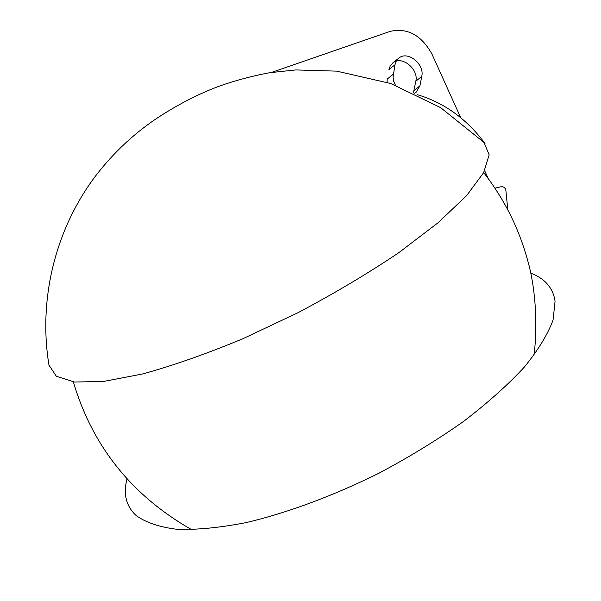 <?xml version="1.0" encoding="UTF-8"?>
<svg xmlns="http://www.w3.org/2000/svg" width="601" height="601" viewBox="0 0 601 601"><rect width="100%" height="100%" fill="white"/><g stroke="black" fill="none" stroke-linecap="round" stroke-linejoin="round"><path stroke-width="0.9" d="M530.698 273.072C545.039 278.601 553.16 288.022 555.061 301.334L553.063 319.995C547.849 334.239 538.256 349.955 524.297 367.136C507.845 384.903 487.591 403.001 463.529 421.444C437.641 439.684 409.657 456.828 379.584 472.882C333.795 495.682 287.391 512.878 246.207 522.592C219.951 527.693 196.925 529.932 177.145 529.316C159.543 527.145 145.915 522.585 136.254 515.643C126.105 506.26 123.032 493.992 127.036 478.854M484 142.46L489.161 154.803L483.625 172.675L466.601 195.648L438.031 222.783L398.876 252.63C368.105 273.335 334.457 293.363 297.946 312.723L242.902 338.724C206.549 353.809 173.096 365.566 142.542 373.987L103.485 381.462L74.501 382.033L56.351 376.279L48.951 365.092C38.472 300.823 54.398 233.248 92.223 180.48C110.006 156.17 131.243 135.646 155.929 118.908C177.175 104.874 198.27 93.966 219.222 86.176C235.63 80.376 252.443 75.891 269.676 72.713L295.79 69.934L336.643 71.136L390.725 83.509L440.691 107.684L484 142.46M417.567 94.755C444.147 102.696 466.571 118.855 484.834 143.241L484.999 143.481M494.984 188.166L501.219 186.708C503.488 186.543 505.028 187.632 505.832 189.969L507.777 209.666M395.435 85.222L393.745 81.33L393.046 77.326L394.94 64.825L388.9 69.611L390.304 65.727L392.911 62.789C401.671 55.254 418.859 69.032 415.832 81.24L413.413 92.772M387.036 82.247L387.224 79.069L393.242 74.254M271.524 72.421L390.297 31.327C407.516 27.623 421.384 35.174 431.909 53.985L460.689 117.653M484.661 170.692L488.185 178.474M398.621 58.289L398.959 58.027C407.718 50.492 424.817 64.187 421.767 76.35L419.919 85.793L416.185 92.163L414.728 93.388M394.94 64.825L396.239 61.159M414.006 90.706L419.919 85.793M415.832 81.24L421.767 76.35M191.659 529.684C131.814 495.524 92.381 446.265 73.36 381.898M483.685 172.57C504.457 199.284 519.226 228.966 527.986 261.615C536.663 292.244 537.384 332.278 533.853 355.394M392.911 62.789L398.959 58.027"/></g></svg>
